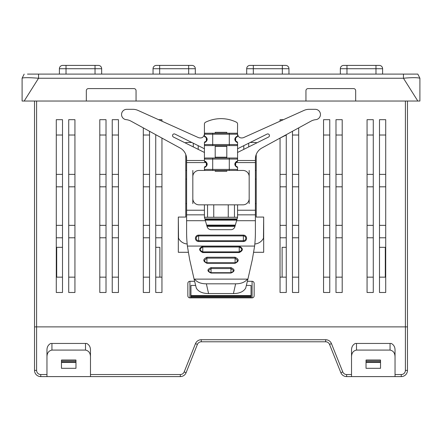 <?xml version="1.0" encoding="UTF-8"?>
<svg xmlns="http://www.w3.org/2000/svg" width="442" height="442" viewBox="0 0 442 442"><rect width="100%" height="100%" fill="white"/><g stroke="black" fill="none" stroke-linecap="round" stroke-linejoin="round"><path stroke-width="0.66" d="M407.469 101.036L405.397 101.036L405.397 326.876L34.531 326.876L407.469 326.876L407.469 101.036L407.469 326.876L405.397 326.876L405.397 370.385L407.469 370.385L407.469 326.876L407.469 370.385A6.216 6.216 0 0 1 401.253 376.601L346.622 376.601A6.216 6.216 0 0 1 340.848 372.689L329.533 344.395A4.144 4.144 0 0 0 325.682 341.793L201.265 341.793L325.682 341.793L325.682 339.721A6.216 6.216 0 0 1 331.456 343.627L329.533 344.395L340.848 372.689L342.771 371.921L331.456 343.627M325.682 339.721L201.265 339.721L201.265 341.793A4.144 4.144 0 0 0 197.414 344.395L186.099 372.689A6.216 6.216 0 0 1 180.325 376.601L90.472 376.601L90.472 374.529L180.325 374.529A4.144 4.144 0 0 0 184.176 371.921L186.099 372.689L197.414 344.395L195.491 343.627L184.176 371.921M407.469 370.385L407.469 353.075M56.703 247.316L56.703 277.151L56.703 247.316L62.504 247.316L56.703 247.316M34.531 370.385L34.531 101.036L36.603 101.036L36.603 370.385L34.531 370.385A6.216 6.216 0 0 0 40.747 376.601A6.216 6.216 0 0 1 34.531 370.385M46.962 374.529L40.747 374.529L40.747 376.601L46.962 376.601L46.962 350.274C46.913 347.069 48.172 344.799 50.736 343.451L86.698 343.451C89.262 344.799 90.522 347.069 90.472 350.274L90.472 374.529M351.528 376.601L351.528 350.274C351.478 347.069 352.738 344.799 355.302 343.451L391.264 343.451C393.828 344.799 395.087 347.069 395.037 350.274L395.037 376.601M46.962 376.601L90.472 376.601M356.501 343.451L356.501 350.081C353.191 350.771 351.534 353.114 351.528 357.108M356.501 350.081L390.065 350.081L390.065 343.451M395.037 357.108C395.032 353.114 393.374 350.771 390.065 350.081M366.031 362.434L366.031 360.026L380.534 360.026L380.534 362.434L366.031 362.434L366.031 368.313L380.534 368.313L380.534 362.434M159.882 277.151L159.882 247.316L159.882 277.151M185.778 154.473L185.778 217.061L178.319 217.061L178.529 238.199A10.492 10.492 0 0 0 187.17 243.973A124.312 124.312 90 0 1 186.607 232.172L186.607 214.845L204.425 214.845M254.83 243.973A10.492 10.492 0 0 0 263.471 238.199L263.681 217.061L256.222 217.061L256.222 154.473A12.431 12.431 -90 0 0 255.393 158.938L255.393 160.501L237.575 160.501M254.15 295.797A2.072 2.072 0 0 1 252.078 297.869A2.072 2.072 0 0 0 254.15 295.797L254.15 283.366A2.072 2.072 0 0 0 252.078 281.294L252.078 297.869L189.922 297.869A2.072 2.072 0 0 1 187.85 295.797L187.85 283.366A2.072 2.072 0 0 1 189.922 281.294L189.922 297.869L189.922 281.294L194.585 281.294M282.118 247.316L286.261 247.316L282.118 247.316L282.118 277.151L282.118 247.316M178.529 238.199A10.492 10.492 0 0 0 187.17 243.973M263.471 238.199L263.681 237.779M385.302 277.151L385.302 247.316L379.496 247.316L385.302 247.316L385.302 277.151M246.465 285.438L251.045 285.438L251.045 296.085L190.961 296.085L190.961 297.869M190.961 296.085L190.961 285.438L195.535 285.438M155.739 247.316L159.882 247.316L155.739 247.316M251.045 297.869L251.045 296.085M51.935 343.451L51.935 350.081C48.626 350.771 46.968 353.114 46.962 357.108M51.935 350.081L85.499 350.081L85.499 343.451M90.472 357.108C90.466 353.114 88.809 350.771 85.499 350.081M61.466 362.434L61.466 360.026L75.969 360.026L75.969 362.434L61.466 362.434L61.466 368.313L75.969 368.313L75.969 362.434M414.513 74.101L416.093 74.101M34.841 74.101L417.828 74.101L419.883 78.19M403.452 74.101L403.452 78.245L38.548 78.245C28.653 77.494 23.172 77.494 22.1 78.245L22.1 101.036L24.172 101.036L38.548 78.245L38.548 74.101L27.487 74.101M419.9 78.245C416.463 77.162 407.524 77.947 406.717 77.958L403.452 78.245L417.828 101.036L419.9 101.036L419.9 78.245M24.172 101.036L86.328 101.036L86.328 90.676A2.072 2.072 0 0 1 88.4 88.604L133.981 88.604A2.072 2.072 0 0 1 136.053 90.676L136.053 101.036L417.828 101.036M405.397 101.036L355.672 101.036L355.672 90.676A2.072 2.072 0 0 0 353.6 88.604L308.019 88.604A2.072 2.072 0 0 0 305.947 90.676L305.947 101.036M26.244 101.036L22.1 101.036L22.1 90.676M36.603 101.036L136.053 101.036M415.756 101.036L419.9 101.036M68.72 292.482L68.72 119.683L74.936 119.683L74.936 292.482L68.72 292.482M99.798 292.482L99.798 119.683L106.014 119.683L106.014 292.482L99.798 292.482M149.523 131.28L149.523 292.482L143.307 292.482L143.307 127.882M286.261 134.683L286.261 292.482L280.046 292.482L280.046 138.081L286.261 135.014M280.046 121.191L280.046 119.683L283.394 119.683M342.202 119.683L342.202 292.482L335.986 292.482L335.986 119.683L342.202 119.683M247.415 281.294L252.078 281.294A2.072 2.072 0 0 1 254.15 283.366M112.229 119.683L118.445 119.683L118.445 292.482L112.229 292.482L112.229 119.683M205.038 219.42L236.962 219.42M206.812 225.635L235.188 225.635M205.259 220.188L236.741 220.188M207.033 226.403L234.967 226.403M253.758 252.288L263.681 252.288L263.681 217.061M256.222 143.18L256.222 142.473L250.2 142.473L248.702 143.219L248.702 146.921M243.791 149.368L243.791 145.667M198.209 145.667L198.209 149.368M185.778 142.473L191.8 142.473L185.778 142.473L185.778 143.18L193.298 146.921L193.298 143.219M178.319 217.061L178.319 252.288L188.248 252.288M56.289 119.683L62.504 119.683L62.504 292.482L56.289 292.482L56.289 119.683M373.28 119.683L373.28 292.482L367.064 292.482L367.064 119.683L373.28 119.683M298.693 127.882L298.693 292.482L292.477 292.482L292.477 131.28M323.555 292.482L329.771 292.482L329.771 119.683L323.555 119.683L323.555 292.482M379.496 292.482L385.711 292.482L385.711 119.683L379.496 119.683L379.496 292.482M155.739 134.683L155.739 292.482L161.954 292.482L161.954 138.081M161.954 121.191L161.954 119.683L158.606 119.683M68.72 186.811L74.936 186.811M68.72 174.38L74.936 174.38M256.222 142.473L250.2 142.473M189.922 281.294A2.072 2.072 0 0 0 187.85 283.366M187.85 295.797A2.072 2.072 0 0 0 189.922 297.869M74.936 237.785L68.72 237.785M74.936 225.354L68.72 225.354M74.936 277.151L68.72 277.151M155.739 186.811L161.954 186.811M161.954 225.354L155.739 225.354M161.954 237.785L155.739 237.785M161.954 277.151L155.739 277.151M155.739 135.014L156.352 135.014M155.739 174.38L161.954 174.38M99.798 186.811L106.014 186.811M99.798 174.38L106.014 174.38M99.798 135.014L106.014 135.014M106.014 277.151L99.798 277.151M106.014 237.785L99.798 237.785M106.014 225.354L99.798 225.354M143.307 135.014L149.523 135.014M143.307 186.811L149.523 186.811M143.307 174.38L149.523 174.38M149.523 277.151L143.307 277.151M149.523 237.785L143.307 237.785M149.523 225.354L143.307 225.354M379.496 186.811L385.711 186.811M379.496 174.38L385.711 174.38M379.496 135.014L385.711 135.014M385.711 277.151L379.496 277.151M385.711 237.785L379.496 237.785M385.711 225.354L379.496 225.354M292.477 174.38L298.693 174.38M292.477 186.811L298.693 186.811M292.477 135.014L298.693 135.014M298.693 277.151L292.477 277.151M298.693 237.785L292.477 237.785M298.693 225.354L292.477 225.354M373.28 277.151L367.064 277.151M367.064 186.811L373.28 186.811M367.064 174.38L373.28 174.38M373.28 225.354L367.064 225.354M373.28 237.785L367.064 237.785M367.064 135.014L373.28 135.014M335.986 174.38L342.202 174.38M335.986 135.014L342.202 135.014M335.986 186.811L342.202 186.811M342.202 225.354L335.986 225.354M342.202 237.785L335.986 237.785M342.202 277.151L335.986 277.151M56.289 186.811L62.504 186.811M56.289 174.38L62.504 174.38M56.289 135.014L62.504 135.014M62.504 277.151L56.289 277.151M62.504 237.785L56.289 237.785M62.504 225.354L56.289 225.354M112.229 174.38L118.445 174.38M112.229 135.014L118.445 135.014M118.445 277.151L112.229 277.151M118.445 237.785L112.229 237.785M118.445 225.354L112.229 225.354M112.229 186.811L118.445 186.811M323.555 135.014L329.771 135.014M323.555 174.38L329.771 174.38M329.771 277.151L323.555 277.151M329.771 237.785L323.555 237.785M329.771 225.354L323.555 225.354M323.555 186.811L329.771 186.811M280.046 174.38L286.261 174.38M280.046 186.811L286.261 186.811M286.261 277.151L280.046 277.151M286.261 237.785L280.046 237.785M286.261 225.354L280.046 225.354M68.72 135.014L74.936 135.014M204.889 218.895L237.111 218.895M206.663 225.111L235.337 225.111M213.751 204.839L213.751 217.271L207.536 217.271L207.536 204.839L234.47 204.839L234.47 217.271L228.254 217.271L228.254 204.839M207.536 204.839L204.425 204.839L204.425 217.271L207.536 217.271M213.751 217.271L228.254 217.271M234.47 217.271L237.575 217.271L237.575 204.839L234.47 204.839M192.822 203.596L192.822 198.624A6.216 6.216 0 0 0 199.038 204.839L204.425 204.839M237.575 204.839L242.962 204.839A6.216 6.216 0 0 0 249.178 198.624L249.178 176.662A6.216 6.216 0 0 0 242.962 170.446L199.038 170.446L212.713 170.446L212.713 169.408L229.287 169.408L229.287 158.015L205.464 158.015L215.199 158.015L215.199 145.584M204.425 210.226L186.607 210.226L186.607 214.845M204.425 160.501L186.607 160.501L186.607 158.938A12.431 12.431 0 0 0 180.143 148.031L130.954 121.125A12.431 12.431 0 0 0 126.219 119.66A5.182 5.182 0 0 1 121.55 114.506A5.182 5.182 0 0 1 126.732 109.323L132.92 109.323A12.431 12.431 0 0 1 138.02 110.423L198.58 137.677C201.723 138.523 203.674 137.363 204.419 134.186L204.425 124.064A2.072 2.072 0 0 1 205.591 122.196A35.222 35.222 0 0 1 236.409 122.196A2.072 2.072 0 0 1 237.575 124.064L237.498 133.788M186.607 160.501L186.607 162.573L206.259 162.573M186.607 210.226L186.607 162.573M237.575 214.845L255.393 214.845L255.393 232.172A124.312 124.312 0 0 1 254.614 246.072L252.321 259.625L248.045 278.526L247.879 279.123L247.426 279.123C244.99 282.25 241.056 283.819 235.63 283.819L206.37 283.819C200.939 283.814 197.01 282.25 194.574 279.123L247.426 279.123M194.574 279.123L194.121 279.123L193.955 278.526L189.679 259.625L187.386 246.072A124.312 124.312 0 0 1 186.607 232.172L186.607 203.596L185.778 203.596M204.425 217.271L207.116 226.696A4.144 4.144 0 0 0 211.105 229.702L230.895 229.702A4.144 4.144 0 0 0 234.884 226.696L237.575 217.271M255.393 214.845L255.393 210.226L237.575 210.226M235.741 162.573L255.393 162.573L255.393 210.226M255.393 162.573L255.393 160.501M215.199 133.153L215.199 132.324L226.801 132.324L226.801 133.153M236.934 133.23L205.066 133.23M204.502 133.788L204.425 136.158A0.829 0.829 0 0 0 205.044 136.959A2.486 2.486 0 0 1 205.79 137.291L206.309 137.749L206.342 140.948L205.784 141.451A2.486 2.486 0 0 1 205.049 141.777L205.784 141.451L205.049 141.777A0.829 0.829 0 0 0 204.425 142.578L205.519 142.142C207.718 140.307 207.718 138.457 205.519 136.589L204.425 136.158L204.425 134.186A1.039 1.039 0 0 1 205.464 133.153M226.801 170.446L226.801 171.275L215.199 171.275L215.199 170.446M236.956 141.777A2.486 2.486 0 0 1 236.21 141.446L236.956 141.777A0.829 0.829 0 0 1 237.575 142.578A0.829 0.829 0 0 0 236.956 141.777L235.663 140.954L235.68 137.76L236.956 136.959A0.829 0.829 0 0 0 237.575 136.158L237.581 134.186L237.575 136.158L236.481 136.589C234.282 138.423 234.282 140.274 236.481 142.142L237.575 142.578L237.575 159.048A1.039 1.039 0 0 0 236.542 158.015A1.039 1.039 0 0 1 237.575 159.048L237.575 161.021L236.481 161.452C234.282 163.286 234.282 165.137 236.481 167.004L237.575 167.441L237.575 169.408L229.287 169.408L229.287 170.446L242.962 170.446M236.956 166.64L236.216 166.314L236.956 166.64A0.829 0.829 0 0 1 237.575 167.441L237.498 167.087M237.277 166.8L236.951 166.634M235.575 165.706L235.221 165.032M235.089 164.33L235.089 164.231A2.486 2.486 0 0 1 235.105 163.938M235.122 163.838A2.486 2.486 0 0 1 235.243 163.369M229.287 158.015L236.542 158.015L226.801 158.015L226.801 146.412L215.199 146.412M205.464 170.446A1.039 1.039 0 0 1 204.425 169.408A1.039 1.039 0 0 0 205.464 170.446M206.895 163.938A2.486 2.486 0 0 1 206.895 164.523M206.884 164.612A2.486 2.486 0 0 1 206.757 165.093M205.734 162.115L205.049 161.822L206.309 162.612L206.342 165.811L205.784 166.314A2.486 2.486 0 0 1 205.038 166.64L204.723 166.8M204.502 167.087L204.425 167.441L205.519 167.004C207.718 165.17 207.718 163.319 205.519 161.452L204.425 161.021L204.425 159.048A1.039 1.039 0 0 1 205.464 158.015A1.039 1.039 0 0 0 204.425 159.048L204.425 142.578M199.038 170.446A6.216 6.216 0 0 0 192.822 176.662L192.822 170.446M192.822 198.624L192.822 176.662M204.425 161.021A0.829 0.829 0 0 0 205.049 161.822L204.453 161.236M206.895 139.075A2.486 2.486 0 0 1 206.895 139.661M206.884 139.749A2.486 2.486 0 0 1 206.757 140.23M204.425 148.755L174.944 134.086A1.657 1.657 0 0 0 172.546 135.572A1.657 1.657 0 0 0 173.468 137.053L204.425 152.457M205.049 136.959L205.784 137.285L205.049 136.959A0.829 0.829 0 0 1 204.425 136.158M205.464 145.584A1.039 1.039 0 0 1 204.425 144.545A1.039 1.039 0 0 0 205.464 145.584L212.713 145.584L205.464 145.584A1.039 1.039 0 0 1 204.425 144.545L212.713 144.545L212.713 145.584L236.542 145.584A1.039 1.039 0 0 0 237.575 144.545A1.039 1.039 0 0 1 236.542 145.584M236.481 136.589L236.216 137.285L236.956 136.959M229.287 145.584L229.287 134.186L237.575 134.186A1.039 1.039 0 0 0 236.542 133.153A1.039 1.039 0 0 1 237.575 134.186C238.326 137.363 240.277 138.523 243.42 137.677L303.98 110.423A12.431 12.431 0 0 1 309.08 109.323L315.273 109.323A5.182 5.182 0 0 1 320.45 114.506A5.182 5.182 0 0 1 315.781 119.66A12.431 12.431 0 0 0 311.046 121.125L261.857 148.031A12.431 12.431 0 0 0 255.393 158.938L255.393 170.446L256.222 170.446M237.575 152.457L268.532 137.053A1.657 1.657 0 0 0 269.277 134.832A1.657 1.657 0 0 0 267.056 134.086L237.575 148.755M235.105 139.655A2.486 2.486 0 0 1 235.105 139.075M235.122 138.976A2.486 2.486 0 0 1 235.243 138.506M235.509 137.987A2.486 2.486 0 0 1 235.851 137.572M235.691 137.771L236.216 137.285A2.486 2.486 0 0 1 236.951 136.959M237.547 161.236L236.442 162.015M236.481 161.452L236.216 162.148L236.956 161.822L235.68 162.623L235.663 165.816L236.216 166.314L235.674 165.805M237.575 161.021A0.829 0.829 0 0 1 236.956 161.822M237.575 169.408A1.039 1.039 0 0 1 236.542 170.446A1.039 1.039 0 0 0 237.575 169.408M226.801 145.584L226.801 146.412M215.199 157.186L226.801 157.186M212.713 158.015L212.713 169.408L204.425 169.408L204.425 167.441A0.829 0.829 0 0 1 205.049 166.64L205.784 166.314L205.049 166.64M205.049 161.822L205.784 162.148L205.519 161.452M185.778 170.446L186.607 170.446L185.778 170.446M186.607 179.087L185.778 179.087M194.121 279.123L247.879 279.123M202.767 246.233C198.618 248.338 198.618 250.454 202.767 252.575L239.232 252.575C243.382 250.492 243.382 248.376 239.232 246.233L202.767 246.233L202.767 247.028L239.232 247.028C242.564 248.614 242.564 250.227 239.232 251.874L202.767 251.874C199.436 250.305 199.436 248.691 202.767 247.028L202.767 252.575M211.055 267.598C206.906 269.46 206.906 271.272 211.055 273.046L230.945 273.046C235.094 271.311 235.094 269.493 230.945 267.598L211.055 267.598L211.055 268.581L230.945 268.581L233.321 270.377L233.138 271.554L230.945 272.736L230.945 267.598M235.089 263.288C239.238 261.321 239.238 259.305 235.089 257.227L206.911 257.227C202.762 259.261 202.762 261.283 206.911 263.288L235.089 263.288L235.089 262.763L206.911 262.763L205.315 262.194L204.513 260.288L206.911 258.139L235.089 258.139L237.487 260.288L236.685 262.194L235.089 262.763L235.089 257.227M193.955 278.526L196.303 288.118C198.469 291.692 202.558 293.505 208.574 293.554L233.426 293.554C239.448 293.505 243.536 291.692 245.697 288.118L248.045 278.526M208.862 271.521L211.055 272.736L208.862 271.554L208.679 270.377L211.055 268.581L211.055 273.046M256.222 203.596L255.393 203.596L256.222 203.596M249.178 170.446L249.178 176.662M256.222 179.087L255.393 179.087M198.624 235.105L198.624 240.724A2.409 2.409 0 0 1 196.215 238.315A2.409 2.409 0 0 1 198.624 235.906L243.376 235.906A2.409 2.409 0 0 1 245.785 238.315A2.409 2.409 0 0 1 243.376 240.724L198.624 240.724L198.624 241.525A3.21 3.21 0 0 1 195.414 238.315A3.21 3.21 0 0 1 198.624 235.105L243.376 235.105A3.21 3.21 0 0 1 246.586 238.315A3.21 3.21 0 0 1 243.376 241.525L198.624 241.525M285.642 65.399A3.315 3.315 145.4 0 1 288.957 68.714A3.315 3.315 145.4 0 0 285.642 65.399L250.006 65.399L253.321 65.399L253.321 74.101M282.327 74.101L282.327 68.714L288.957 68.714L288.957 74.101M246.691 74.101L246.691 68.714A3.315 3.315 178.1 0 1 250.006 65.399M379.291 65.399A3.315 3.315 145.4 0 1 382.606 68.714A3.315 3.315 145.4 0 0 379.291 65.399L343.655 65.399A3.315 3.315 -1.1 0 0 340.34 68.714L340.34 74.101M375.976 74.101L375.976 68.714L382.606 68.714L382.606 74.101M153.042 74.101L153.042 68.714A3.315 3.315 0.7 0 1 156.357 65.399L191.994 65.399A3.315 3.315 -106.9 0 1 195.309 68.714L195.309 74.101M98.345 65.399A3.315 3.315 145.4 0 1 101.66 68.714A3.315 3.315 145.4 0 0 98.345 65.399L62.709 65.399A3.315 3.315 -1.1 0 0 59.394 68.714L59.394 74.101M95.03 74.101L95.03 68.714L101.66 68.714L101.66 74.101M351.528 374.529L346.622 374.529A4.144 4.144 0 0 1 342.771 371.921M201.265 339.721A6.216 6.216 0 0 0 195.491 343.627M40.747 374.529A4.144 4.144 0 0 1 36.603 370.385M405.397 370.385A4.144 4.144 0 0 1 401.253 374.529L395.037 374.529M346.622 374.529L346.622 376.601M180.325 376.601L180.325 374.529M401.253 376.601L401.253 374.529M251.045 297.112L190.961 297.112M190.961 296.289L251.045 296.289M190.961 295.565L251.045 295.565M380.534 361.584L366.031 361.584M366.031 361.661L380.534 361.661M366.031 360.341L380.534 360.341M61.466 360.341L75.969 360.341M61.466 361.661L75.969 361.661M75.969 361.584L61.466 361.584M187.386 246.072L254.614 246.072M205.408 220.702L186.607 220.702M255.393 220.702L236.592 220.702M237.575 159.048L204.425 159.048M212.713 133.153L212.713 144.545L237.575 144.545M229.287 133.153L229.287 134.186L204.425 134.186M205.309 137.037L205.784 137.285L205.519 136.589M206.331 140.937L205.519 142.142M236.481 142.142L235.674 140.943M236.481 167.004L236.216 166.314L236.702 166.568M206.331 165.8L205.519 167.004M208.574 293.554L206.37 283.819M235.63 283.819L233.426 293.554M239.232 252.575L239.232 246.233M230.945 273.046L230.945 272.692L211.055 272.692M206.911 257.227L206.911 263.288M243.376 241.525L243.376 235.105M249.178 203.596L249.178 198.624M246.691 68.714L282.327 68.714L282.327 65.399M346.97 65.399L346.97 68.714L375.976 68.714L375.976 65.399M340.34 68.714L346.97 68.714L346.97 74.101M191.994 65.399A3.315 3.315 -106.9 0 1 195.309 68.714L153.042 68.714A3.315 3.315 0.7 0 1 156.357 65.399M159.672 65.399L159.672 74.101M188.679 74.101L188.679 65.399M66.024 65.399L66.024 68.714L95.03 68.714L95.03 65.399M59.394 68.714L66.024 68.714L66.024 74.101M22.117 78.19L24.172 74.107L22.117 78.19M206.298 137.755L205.784 137.285M205.784 141.451L205.298 141.705M236.702 141.705L236.216 141.451M236.691 137.037L236.216 137.285M236.691 161.899L235.691 162.634M205.309 161.899L206.298 162.617M205.784 166.314L205.298 166.568M233.138 271.521L230.945 272.692M236.592 262.244L235.089 262.763L206.911 262.763L205.403 262.239"/></g></svg>
